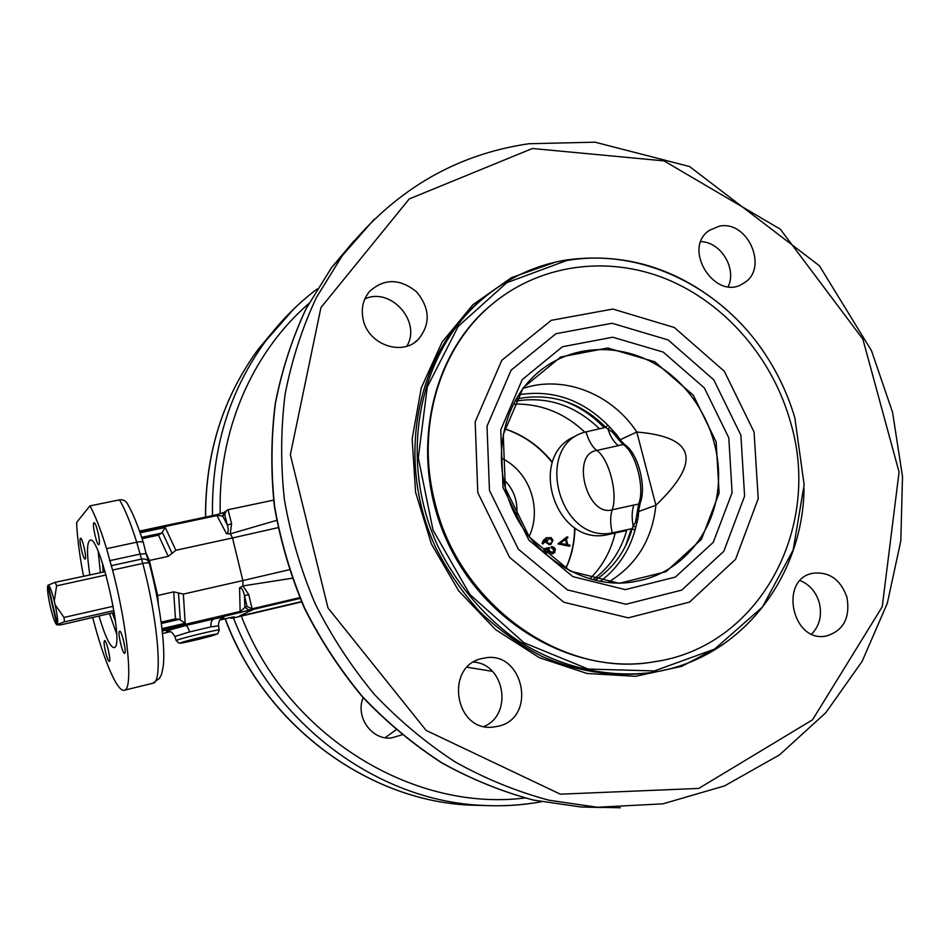 <?xml version="1.0" encoding="UTF-8"?>
<svg xmlns="http://www.w3.org/2000/svg" width="950" height="950" viewBox="0 0 950 950"><rect width="100%" height="100%" fill="white"/><g stroke="black" fill="none" stroke-linecap="round" stroke-linejoin="round"><path stroke-width="1.43" d="M406.802 346.216C421.848 321.848 390.889 286.746 364.848 298.906M728.199 286.651C736.986 268.624 720.824 241.929 700.898 241.632M811.704 634.042C819.624 625.694 822.166 615.303 819.304 602.87C816.086 592.016 809.721 584.594 800.197 580.592M484.037 726.465C513.071 714.531 504.818 664.097 473.682 662.067M401.969 734.837L391.353 737.972C371.616 740.311 355.074 716.727 363.185 697.704M246.964 606.433L244.874 607.442L244.459 595.674L246.964 606.433L252.083 608.796L248.757 594.593L244.459 595.674C243.402 590.461 241.775 587.836 239.566 587.789L243.034 585.913L242.844 580.569L289.216 569.739M243.034 585.913L292.149 578.241M142.084 538.662L158.484 535.159L168.233 556.356L175.881 550.276L232.513 537.949L242.844 580.569L183.35 594.094L173.684 591.862L175.477 618.83L161.191 622.143M168.233 556.356L149.34 560.488L145.825 552.627M156.774 595.709L173.684 591.862M183.35 594.094L185.167 623.236L179.289 619.352L175.477 618.83M148.248 560.678L149.34 560.488L157.688 595.484L158.294 603.867M158.484 535.159L161.666 533.092L165.229 527.464L175.881 550.276M83.636 576.08L82.745 572.244C79.266 552.864 77.211 536.275 76.594 522.476L89.906 505.899C95.059 514.983 100.617 529.233 106.566 548.673L112.551 570.048C127.977 628.556 133.475 690.448 124.236 690.246C117.301 692.348 103.455 659.466 92.72 617.607M111.103 565.713L141.301 559.134C145.136 558.517 147.713 559.609 149.031 562.4L149.328 563.279M152.902 683.228L159.576 678.229C161.263 674.619 161.227 676.851 163.186 666.615C165.763 647.377 159.933 603.618 149.364 563.433C149.043 562.614 146.846 562.614 142.785 563.433C158.341 621.502 162.996 683.193 152.902 683.228L124.236 690.246M143.331 542.521C137.94 525.564 132.679 512.715 127.561 503.975C125.839 500.769 123.144 499.391 119.462 499.854C124.901 508.82 130.649 522.939 136.717 542.212L142.785 563.433L112.551 570.048M146.051 553.565L143.414 542.771C142.975 541.631 140.754 541.452 136.717 542.212L106.566 548.673M174.907 636.5L189.537 631.928L211.054 626.846C210.52 622.701 211.553 620.041 214.166 618.866L249.209 610.161L244.874 607.442L240.445 611.396L162.141 629.731M301.577 601.92L231.99 618.284L234.614 617.049L232.999 617.025M229.603 617.761L231.99 618.284M249.209 610.161L252.083 608.796L299.737 597.645M221.504 618.735C226.338 616.93 223.891 616.977 214.166 618.866L185.571 625.575C168.352 630.194 162.818 632.201 168.958 631.584M273.576 500.128L228.059 509.734L224.271 512.24M276.64 520.362L230.28 533.852L226.48 533.746C228.439 532.808 228.736 529.934 227.359 525.124L231.574 523.711L228.059 509.734M278.029 527.654L232.513 537.949L230.411 533.817M139.792 531.917L217.253 515.494L222.739 516.052L223.856 512.513L216.469 514.793L139.507 531.097M224.711 514.544L227.359 525.124L222.739 516.052L224.711 514.544L226.266 510.708M200.189 637.842L189.81 640.727L200.189 637.842M189.537 631.928C188.349 627.914 187.031 625.801 185.571 625.575L162.296 631.026M89.906 505.899L119.462 499.854M80.382 538.377L80.536 538.27C82.413 537.332 87.186 559.146 85.084 559.051C83.315 559.954 78.696 539.671 80.382 538.377M97.909 532.119C99.501 539.446 99.809 543.661 98.859 544.754C96.722 545.727 91.699 522.666 94.05 522.702C95.131 522.999 96.413 526.134 97.909 532.119M105.498 651.854C104.061 645.299 103.74 641.547 104.559 640.609C106.436 639.611 111.435 661.497 109.321 661.438C108.276 661.081 107.006 657.887 105.498 651.854M124.711 653.279L124.64 653.303C122.502 654.336 117.23 631.227 119.593 631.216C121.659 630.123 126.908 652.757 124.711 653.279M89.799 574.726C86.676 553.684 86.771 542.165 90.096 540.194C99.691 534.707 124.818 645.311 114.463 647.484L114.095 647.639C110.212 647.211 105.189 636.714 99.038 616.17M385.106 737.711L395.996 729.837M573.325 404.961L572.232 403.976M629.945 535.681L629.957 534.209M363.28 319.96C360.858 309.142 362.888 299.701 369.372 291.65C384.061 278.267 399.772 278.314 416.516 291.793C430.184 308.406 430.718 324.354 418.119 339.625C401.933 356.392 368.505 344.648 363.28 319.96M719.281 226.195C748.184 219.806 769.156 269.135 743.518 283.254C715.908 302.444 681.209 248.651 709.46 230.28L719.281 226.195M846.961 597.348C850.404 617.999 843.41 630.919 825.966 636.084C792.074 642.924 778.81 579.251 812.725 573.278C829.148 571.389 840.56 579.405 846.961 597.348M498.774 726.133L493.086 727.118C454.053 731.951 444.469 664.513 483.087 658.362C522.369 648.339 538.401 716.882 498.774 726.133M724.909 308.275C677.303 267.995 624.174 251.94 565.511 260.11C532.926 265.715 503.975 279.787 478.657 302.337C417.287 357.212 398.335 461.118 438.069 546.559C455.715 582.398 481.175 613.344 512.014 636.619C554.218 665.689 603.582 678.217 649.99 672.683C738.423 661.307 802.904 579.274 804.056 488.502M566.473 260.585C641.333 247.416 721.976 287.339 765.795 355.11C778.572 374.609 788.251 395.544 794.853 417.917L804.139 484.785L793.131 550.086L762.434 607.014L714.637 649.087L654.372 670.926L588.192 669.061L523.961 642.734L469.87 594.498L433.034 530.136L418.297 457.864L427.274 386.983L458.28 326.277L506.789 282.708L566.473 260.585M655.049 661.639L651.997 662.138C573.847 674.666 485.45 624.625 447.521 542.129C409.224 459.812 428.129 359.599 488.027 307.598L496.814 300.378M98.218 551.653L100.356 572.423M109.571 613.771L116.577 633.804M102.517 563.267L103.146 571.805M112.278 612.928L115.52 621.466M301.447 601.623L245.1 614.864L244.756 613.462M299.879 597.977L254.172 609.045L239.721 615.849L245.1 614.864M253.662 609.294L300.069 598.417M628.603 539.196L628.627 538.258M569.442 403.192L568.741 402.574M589.962 578.764C602.549 566.164 610.945 550.917 615.172 533.021M584.808 432.155C564.217 412.751 540.443 403.406 513.487 404.106M620.184 439.755L636.785 432.024C695.364 436.905 701.741 461.308 655.904 505.246L638.661 511.504M608.131 582.314C636.298 565.369 652.234 539.683 655.904 505.246L636.785 432.024C611.895 393.834 563.587 374.68 523.201 388.384M503.001 487.445L528.865 540.087L572.803 576.614L625.302 589.617L675.403 577.066L713.284 542.308L732.094 492.694L728.816 437.867L704.366 387.933L663.195 352.082L612.738 337.214L562.412 346.75L522.215 379.632L500.733 429.899L503.001 487.445M489.464 490.414L518.356 549.207L567.459 589.903L626.026 604.247L681.791 590.081L723.817 551.273L744.598 496.09L740.893 435.219L713.759 379.798L668.087 339.922L612.038 323.261L556.011 333.699L511.112 370.179L487.017 426.182L489.464 490.414M477.791 492.634L509.639 557.436L563.789 602.217L628.294 617.844L689.534 602.086L735.549 559.312L758.207 498.726L754.062 432.001L724.316 371.272L674.322 327.501L612.881 309.059L551.297 320.316L501.826 360.276L475.166 421.848L477.791 492.634M434.839 502.063C458.731 604.901 563.018 678.371 653.695 661.853C758.836 647.484 821.809 529.008 790.994 423.89C773.502 359.302 725.99 303.501 666.401 279.027C606.812 254.861 537.831 264.219 489.369 306.553C438.924 350.004 415.803 428.569 434.839 502.063M638.863 509.639L638.127 517.798L635.016 530.159C629.019 551.392 617.5 568.409 600.459 581.222M625.563 545.929L631.37 528.889M619.566 440.04L619.091 439.256M604.164 427.749L603.535 427.061C591.518 414.592 577.6 405.65 561.747 400.247M518.795 394.749C552.425 389.417 582.053 399.499 607.679 425.018L616.419 434.435L618.201 437.606M593.109 579.619C609.639 567.399 620.825 551.036 626.679 530.504L606.456 534.933C554.574 545.668 527.024 455.43 575.332 436.228M599.462 428.806C575.011 405.175 546.951 395.96 515.256 401.173L514.995 401.221M503.464 479.263C513.962 489.036 518.344 501.695 516.586 517.239M529.102 536.655C542.212 508.879 529.993 471.734 501.41 458.102M635.016 530.159L632.189 528.604C625.896 550.632 613.617 567.827 595.365 580.165M516.123 399.19L520.018 398.323C552.425 393.027 581.032 402.705 605.862 427.358L586.031 431.858C533.021 444.184 558.493 543.875 612.216 532.926L632.189 528.604L633.175 525.991C631.631 517.679 631.857 510.684 633.876 505.02L612.192 509.817C610.149 516.123 610.149 523.83 612.216 532.926M607.679 425.018L605.862 427.358L608.024 429.234C610.66 437.071 614.127 442.534 618.414 445.633L596.802 450.442C608.998 458.66 618.141 493.846 612.192 509.817C586.815 517.441 570.428 453.779 596.802 450.442C592.206 446.892 588.608 440.693 586.031 431.858M609.817 427.251L608.024 429.234L612.311 432.012L613.415 431.062M616.419 434.435L619.032 440.076L612.311 432.012L616.182 434.162M624.851 444.731L620.956 440.753L619.032 440.076L623.093 444.469C635.799 452.247 645.204 488.229 638.626 504.117L633.876 505.02M618.414 445.633L623.093 444.469L625.088 444.885C638.056 453.34 646.606 486.614 640.336 502.669L638.626 504.117L637.45 510.827L638.127 517.798M638.044 518.154L633.175 525.991L635.823 527.214M637.129 522.191L635.633 521.633L637.45 510.827L638.887 509.473L640.252 502.906M115.164 618.676L112.872 612.762M103.764 571.674L103.384 565.939M104.856 570.76L104.88 571.425M113.964 612.524L114.439 613.688M56.953 624.874L60.895 624.863L114.249 612.465M105.129 571.71L55.219 582.303L48.165 585.141L57.356 624.471L58.995 624.221L56.953 624.803L47.773 585.592C47.096 588.466 47.844 595.009 50.006 605.186L50.873 608.903C53.295 618.403 55.278 623.699 56.822 624.791M48.165 585.141C49.649 585.651 51.692 590.924 54.281 600.97L56.608 585.841L55.219 582.303M57.356 624.471L64.481 621.858L64.006 617.441L55.171 604.77C57.368 615.208 58.104 621.775 57.368 624.459M55.171 604.77L54.281 600.97M56.608 585.841L106.056 574.987M113.204 606.29L64.006 617.441M64.481 621.858L113.952 610.601M566.758 544.504L559.966 543.352L565.416 539.493L566.758 544.504L559.966 543.352M559.336 543.578L565.416 539.493M566.794 537.082L567.114 538.009L565.618 539.101L567.162 544.896L569.05 545.229L569.24 546.202L557.982 543.899L566.544 537.166M569.169 546.214L570.095 545.383L567.803 544.671L566.259 538.876L567.756 537.783L567.352 536.857M569.05 545.229L569.679 545.003M567.162 544.896L567.803 544.671M565.618 539.101L566.259 538.876M546.951 541.595L548.791 538.282L552.116 540.467L551.736 542.486L549.979 543.614M550.739 544.469L549.622 544.837L545.383 542.046L545.538 539.802M542.854 543.827L542.129 543.234L543.459 540.122L546.63 537.724M542.747 543.008L543.424 543.626L546.428 539.113L546.001 541.821L550.869 544.421L553.043 540.241L550.988 537.546L546.155 538.009L542.129 543.234M543.459 540.122L544.065 539.897M551.57 546.879L553.636 547.758L554.859 549.801L554.384 552.472L552.983 553.553M552.164 553.814L553.363 553.434L552.164 553.814L547.711 551.202L547.616 549.005L545.49 549.504M554.384 552.472L555.489 549.575L554.266 547.533L552.069 546.63L550.952 547.485L551.879 546.642M553.363 553.434L555.014 552.259M552.603 552.603L553.909 549.955L550.952 547.485M553.541 551.891L552.532 552.627L549.266 550.763L548.922 547.568L543.661 548.886L548.304 547.794L549.302 548.447M548.684 548.661L548.649 550.976L551.903 552.841L552.971 552.496M545.858 554.372L544.861 549.658L545.478 549.433L546.345 554.23M544.908 553.577L543.661 548.886M602.027 807.512L580.996 806.989L533.591 800.102C502.051 791.694 471.497 779.273 441.904 762.838C413.25 744.242 386.816 722.214 362.627 696.754C340.041 669.607 320.732 640.086 304.689 608.19C290.759 575.308 280.749 541.441 274.645 506.576C270.869 471.58 271.142 437.071 275.464 403.049C282.031 369.716 292.279 338.224 306.197 308.56L331.514 267.674L354.16 240.659M374.348 219.106L342.226 255.752L316.433 297.457C302.254 327.738 291.828 359.896 285.154 393.953C280.772 428.735 280.523 464.016 284.418 499.819C290.676 535.491 300.936 570.143 315.198 603.796C331.609 636.441 351.358 666.663 374.454 694.462C399.178 720.516 426.182 743.066 455.454 762.102C485.664 778.917 516.847 791.623 549.017 800.221L597.36 807.262L620.314 807.773M532.416 148.497L664.026 160.894L780.306 229.188L862.861 339.103L899.068 472.079L882.241 606.753L812.488 719.863L698.725 788.429L560.346 794.176L426.134 730.419L327.988 607.929L290.344 454.753L320.946 307.551L409.236 198.942L532.416 148.497M524.863 797.988C412.276 812.107 286.864 735.276 241.348 616.087M220.246 513.819C217.728 431.253 252.261 352.533 308.798 303.549M467.174 667.244L492.397 671.341M293.859 308.869L265.869 340.753C229.271 390.818 211.482 449.113 212.491 515.612M233.486 617.928C274.075 724.434 377.554 800.399 480.771 805.303C501.303 806.526 521.455 805.339 541.227 801.764M486.056 805.564L469.122 805.101C366.736 800.268 264.385 724.482 225.245 618.783M205.592 517.073C205.461 453.316 223.013 397.373 258.234 349.244L276.984 326.8M239.566 587.789L240.172 612.774M185.167 623.236L162.023 628.651M179.289 619.352L161.381 623.521M178.517 592.978L180.251 619.958M172.069 553.316L162.248 532.143M140.101 532.796L165.229 527.464M141.657 537.356L161.666 533.092M148.627 561.569L146.074 553.672L139.65 554.183L109.487 560.714M234.614 617.049L229.757 617.714L233.712 616.894M248.757 594.593L242.903 585.936M223.761 512.644L216.636 514.758M230.28 533.852L231.574 523.711M139.496 531.074L216.553 514.758L226.48 533.746M597.301 419.342L604.069 427.631M169.979 631.762L162.557 633.508L169.979 631.762M229.829 617.702L220.091 619.982L229.793 617.714M168.649 631.56L168.197 631.572C170.608 632.831 170.204 629.28 174.883 636.405L176.201 640.585L178.814 643.055C179.977 643.114 178.042 644.124 197.861 639.492C217.823 634.434 217.277 633.982 217.894 633.519L219.213 630.099C221.588 628.425 179.954 638.436 176.522 640.371L176.225 640.668M211.054 626.846L218.5 625.812L219.201 630.016M180.809 642.818C184.763 640.918 220.97 632.308 216.137 634.41C211.886 636.357 176.7 644.741 180.809 642.818M555.394 262.129L511.504 277.626L472.863 304.748L442.047 342.178L421.277 387.838L412.157 438.947L415.566 492.195L431.419 544.006L458.696 590.852L495.508 629.565L539.291 657.661L587.029 673.479L635.55 676.305L681.803 666.33L723.045 644.575M651.023 672.541L646.534 673.206C611.266 676.958 576.294 671.306 541.619 656.248C519.365 644.599 498.809 629.85 479.964 611.978C462.424 592.562 447.652 571.033 435.634 547.39C396.15 462.329 415.091 358.934 476.211 304.273L486.103 295.961M504.581 428.747C523.521 435.112 539.386 446.369 552.176 462.508C539.351 446.381 523.486 435.147 504.557 428.854M574.631 528.058C574.513 542.355 571.556 555.857 565.784 568.563M565.832 568.587C571.674 555.952 574.691 542.497 574.893 528.236M552.283 462.151C539.446 446.084 523.545 434.934 504.593 428.699M636.714 581.198C582.884 592.883 519.852 549.587 505.424 488.241C493.762 443.935 508.25 396.411 539.564 371.201C573.242 343.579 622.642 342.629 660.499 367.199C698.381 391.804 721.739 439.351 718.283 484.738C715.148 532.214 681.471 573.266 636.666 581.198M505.364 488.169L529.423 537.154L570.321 571.164L619.246 583.324L666.021 571.698L701.468 539.327L719.126 493.038L716.134 441.833L693.286 395.212L654.799 361.784L607.656 347.997L560.69 357.01L523.224 387.742L503.239 434.613L505.364 488.169M569.466 545.609L570.095 545.383M567.114 538.009L567.756 537.783M567.293 537.486L567.934 537.261M542.117 543.507L542.735 543.281M542.747 543.863L543.364 543.638M545.383 542.046L546.001 541.821M549.622 544.837L550.24 544.611M545.538 538.246L546.155 538.009M554.859 549.801L555.489 549.575M553.636 547.758L554.266 547.533M551.903 552.841L552.532 552.627M548.649 550.976L549.266 550.763M545.977 553.85L546.594 553.624M548.304 547.794L548.922 547.568M548.791 548.091L549.409 547.865M580.996 806.989L533.449 800.09C501.849 791.671 471.236 779.238 441.619 762.803C412.941 744.206 386.508 722.178 362.33 696.742C339.756 669.619 320.459 640.122 304.439 608.261C290.534 575.427 280.535 541.583 274.443 506.754C270.679 471.77 270.976 437.273 275.31 403.251C281.889 369.906 292.161 338.366 306.114 308.655L331.514 267.674L342.226 255.752C391.531 192.054 453.732 154.719 528.841 143.735L595.021 142.179L689.581 166.559L819.411 265.774L871.518 350.752L892.572 412.359L902.5 476.461L900.814 540.871L887.312 603.286L862.149 661.342L825.859 712.654L779.475 754.906L724.494 785.923L662.934 803.831L597.36 807.262L580.996 806.989M205.485 517.097C205.378 453.387 222.965 397.444 258.234 349.244L265.869 340.753C280.737 320.803 297.837 303.549 317.157 288.99M225.102 618.818C264.195 724.434 366.498 800.256 469.122 805.101L480.771 805.303C501.303 806.526 521.479 805.351 541.274 801.776M593.085 416.005L598.476 422.109M218.488 625.717C218.904 617.678 221.611 619.899 221.635 618.628M478.657 302.337L486.127 295.937M649.99 672.683L646.867 673.17M742.211 284.014L743.518 283.254M414.806 342.309L418.119 339.625M565.689 568.504C571.496 555.833 574.465 542.343 574.596 528.046M489.381 306.541L488.039 307.586M652.056 662.126L653.742 661.841M617.821 436.264L620.813 440.574M569.24 546.191L569.881 545.977M566.651 537.118L567.293 536.881M542.806 543.851L543.412 543.626M546.44 537.795L547.058 537.569M551.178 546.891L551.796 546.666"/></g></svg>
